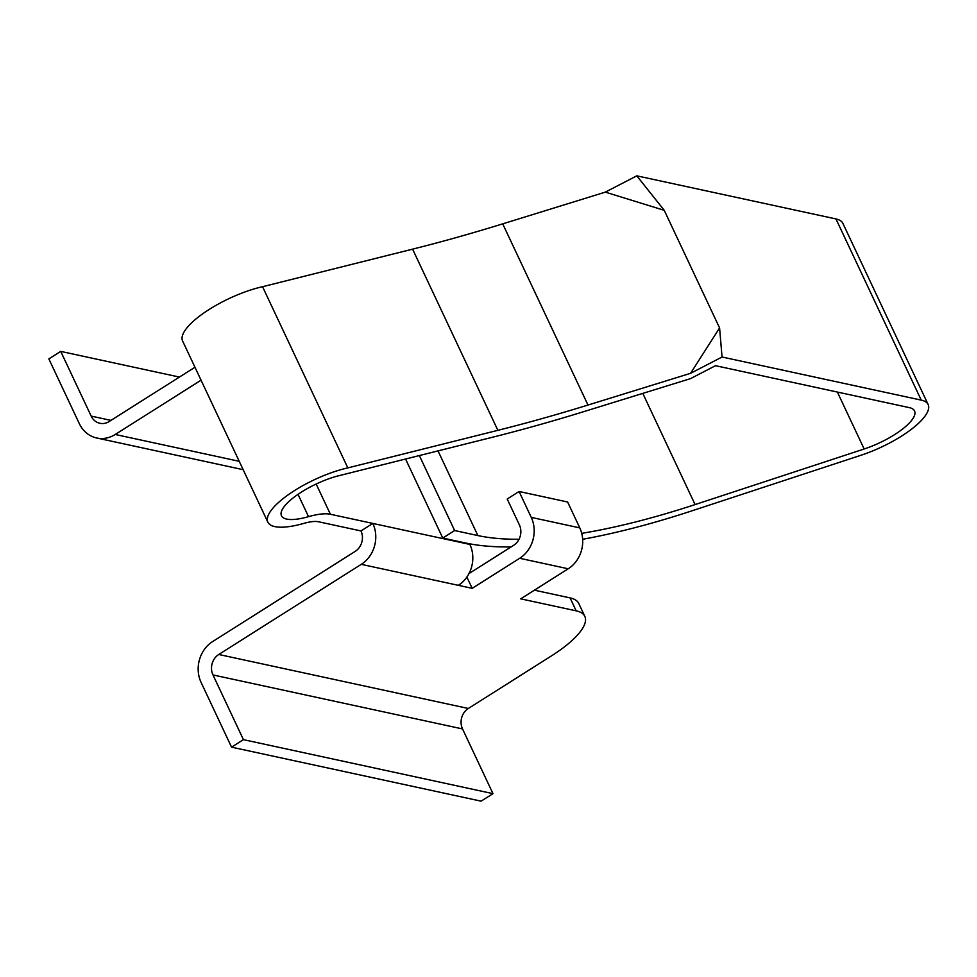 <?xml version="1.0" encoding="UTF-8"?>
<svg xmlns="http://www.w3.org/2000/svg" width="977" height="977" viewBox="0 0 977 977"><rect width="100%" height="100%" fill="white"/><g stroke="black" fill="none" stroke-linecap="round" stroke-linejoin="round"><path stroke-width="1.47" d="M212.974 674.936L462.536 728.94L492.982 793.654L243.42 739.65L212.974 674.936A15.034 13.263 102.2 0 1 218.763 654.48L361.27 564.34A30.079 26.526 -77.8 0 0 372.835 523.428L330.385 514.244A45.113 13.947 154.8 0 0 308.524 516.662A45.113 13.947 -25.2 0 1 281.474 515.758A45.113 13.947 -25.2 0 1 336.601 476.287L492.213 437.317A766.994 237.02 154.8 0 0 584.136 411.525L690.47 378.649L715.506 365.691L909.343 407.629A45.113 13.947 154.8 0 1 914.545 410.963A45.113 13.947 154.8 0 1 864.156 448.993L695.099 504.572A375.974 116.19 154.8 0 1 581.742 533.357M582.658 539.28A391.02 120.83 154.8 0 0 691.924 510.837L860.969 455.258A60.159 18.587 154.8 0 0 928.15 404.551A60.159 18.587 154.8 0 0 921.226 400.118L722.052 357.02L719.585 327.942L690.58 373.312L722.052 357.02M690.58 373.312L587.983 405.052A751.96 232.367 154.8 0 1 497.867 430.332L347.824 467.898A60.159 18.587 -25.2 0 0 290.499 493.214A60.159 18.587 -25.2 0 0 267.857 522.158A60.159 18.587 -25.2 0 0 303.932 523.367A30.079 9.294 154.8 0 1 318.502 521.755L360.965 530.938A15.034 13.263 102.2 0 1 355.176 551.394L212.668 641.547A30.079 26.526 -77.8 0 0 201.103 682.447L231.549 747.161L243.42 739.65M466.884 577.065L472.184 588.337L458.323 585.333A30.079 26.526 -77.8 0 0 469.888 544.433L372.835 523.428L360.965 530.938M438.014 450.885L477.863 535.567A375.974 116.19 154.8 0 0 519.031 539.267M477.863 535.567L454.635 530.535L442.752 538.058L465.992 543.078A391.02 120.83 154.8 0 0 511.13 546.912M605.325 192.127L636.796 175.836L664.238 210.324L605.325 192.127L502.715 223.855L587.983 405.052M664.238 210.324L719.585 327.942M462.536 728.94A15.034 13.263 102.2 0 1 468.325 708.484L551.455 655.897A75.192 23.24 154.8 0 0 584.832 616.389A75.192 23.24 154.8 0 0 576.174 610.845L520.717 598.84L568.211 568.785L519.691 558.282L472.184 588.337M519.691 558.282A30.079 26.526 -77.8 0 0 531.256 517.383L519.08 491.492L507.21 499.003L519.385 524.893A15.034 13.263 -77.8 0 1 513.597 545.349L468.997 573.56M928.15 404.551L842.895 223.367A60.159 18.587 154.8 0 0 835.958 218.933L636.796 175.836M179.414 377.073L60.721 351.39L91.179 416.104L110.963 420.379M568.211 568.785A30.079 26.526 -77.8 0 0 579.788 527.885L567.613 501.995L519.08 491.492M584.832 616.389L578.738 603.444A75.192 23.24 154.8 0 0 570.079 597.9L534.407 590.181M419.353 455.563L454.635 530.535M239.218 461.303L115.237 434.472A30.079 26.526 -77.8 0 1 96.686 437.989A30.079 26.526 -77.8 0 1 79.296 423.615L48.85 358.901L60.721 351.39M231.549 747.161L481.111 801.164L492.982 793.654M267.857 522.158L182.601 340.973A60.159 18.587 -25.2 0 1 205.243 312.029A60.159 18.587 -25.2 0 1 262.557 286.713L412.599 249.147A751.96 232.367 154.8 0 0 502.715 223.855M262.557 286.713L347.824 467.898M115.237 434.472L201.054 380.187M469.607 543.81L469.888 544.433M194.96 367.242L109.143 421.527A15.034 13.263 102.2 0 1 99.874 423.285A15.034 13.263 102.2 0 1 91.179 416.104M405.565 459.019L442.752 538.058M835.958 218.933L921.226 400.118M570.079 597.9L576.174 610.845M458.323 585.333L361.27 564.34M316.169 484.03L330.385 514.244M298.022 494.338L308.524 516.662M642.793 393.389L695.099 504.572M579.788 527.885L531.256 517.383M412.599 249.147L497.867 430.332M837.374 392.058L864.156 448.993M218.763 654.48L468.325 708.484M96.686 437.989L243.163 469.681"/></g></svg>
